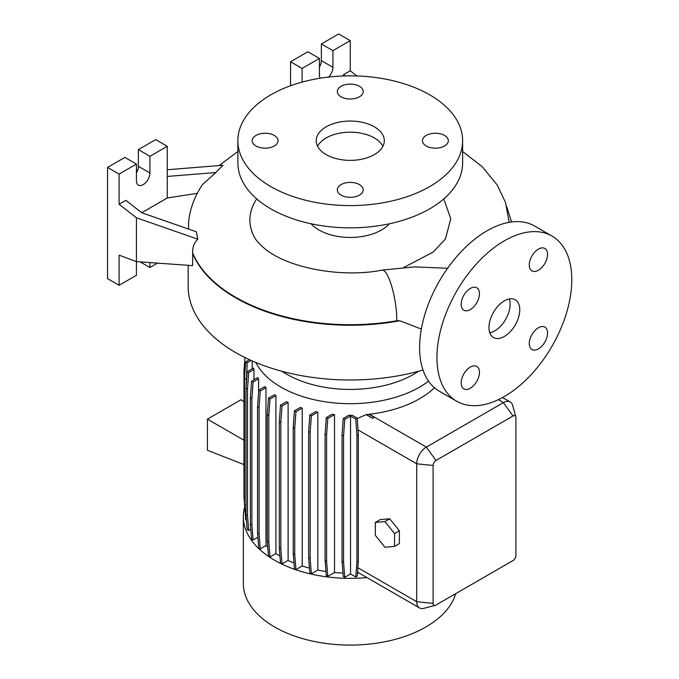 <?xml version="1.0" encoding="UTF-8"?>
<svg xmlns="http://www.w3.org/2000/svg" width="679" height="679" viewBox="0 0 679 679"><rect width="100%" height="100%" fill="white"/><g stroke="black" fill="none" stroke-linecap="round" stroke-linejoin="round"><path stroke-width="1.02" d="M504.361 336.453A21.796 12.578 120 0 0 518.603 317.246A21.796 12.578 120 0 0 515.259 299.787A21.796 12.578 120 0 0 504.361 300.865A21.796 12.578 120 0 0 490.128 320.072A21.796 12.578 120 0 0 493.463 337.531A21.796 12.578 120 0 0 504.361 336.453M489.771 332.812A21.796 12.578 120 0 0 494.728 330.894A21.796 12.578 120 0 0 509.318 298.947M274.274 135.435A12.943 7.469 0 0 0 260.176 133.814A12.943 7.469 0 0 0 252.189 140.714A12.943 7.469 0 0 0 255.975 146.002A12.943 7.469 0 0 0 270.081 147.615A12.943 7.469 0 0 0 278.067 140.714A12.943 7.469 0 0 0 274.274 135.435M359.403 86.284A12.943 7.469 0 0 0 345.305 84.663A12.943 7.469 0 0 0 337.319 91.563A12.943 7.469 0 0 0 341.104 96.851A12.943 7.469 0 0 0 355.21 98.463A12.943 7.469 0 0 0 363.197 91.563A12.943 7.469 0 0 0 359.403 86.284M444.541 135.435A12.943 7.469 0 0 0 430.435 133.814A12.943 7.469 0 0 0 422.448 140.714A12.943 7.469 0 0 0 426.242 146.002A12.943 7.469 0 0 0 440.34 147.615A12.943 7.469 0 0 0 448.327 140.714A12.943 7.469 0 0 0 444.541 135.435M359.403 184.586A12.943 7.469 0 0 0 345.305 182.965A12.943 7.469 0 0 0 337.319 189.865A12.943 7.469 0 0 0 341.104 195.145A12.943 7.469 0 0 0 355.21 196.766A12.943 7.469 0 0 0 363.197 189.865A12.943 7.469 0 0 0 359.403 184.586M538.413 348.887A12.943 7.469 120 0 0 546.867 337.48A12.943 7.469 120 0 0 544.881 327.117A12.943 7.469 120 0 0 538.413 327.753A12.943 7.469 120 0 0 529.959 339.161A12.943 7.469 120 0 0 531.946 349.524A12.943 7.469 120 0 0 538.413 348.887M538.413 270.242A12.943 7.469 120 0 0 546.867 258.843A12.943 7.469 120 0 0 544.881 248.472A12.943 7.469 120 0 0 538.413 249.117A12.943 7.469 120 0 0 529.959 260.515A12.943 7.469 120 0 0 531.946 270.887A12.943 7.469 120 0 0 538.413 270.242M470.309 309.565A12.943 7.469 120 0 0 478.763 298.166A12.943 7.469 120 0 0 476.777 287.794A12.943 7.469 120 0 0 470.309 288.431A12.943 7.469 120 0 0 461.856 299.838A12.943 7.469 120 0 0 463.842 310.21A12.943 7.469 120 0 0 470.309 309.565M470.309 388.21A12.943 7.469 120 0 0 478.763 376.803A12.943 7.469 120 0 0 476.777 366.431A12.943 7.469 120 0 0 470.309 367.076A12.943 7.469 120 0 0 461.856 378.475A12.943 7.469 120 0 0 463.842 388.846A12.943 7.469 120 0 0 470.309 388.21M421.336 329.043L399.787 320.76L396.723 320.768A162.043 93.558 180 0 1 235.672 297.292A162.043 93.558 180 0 1 192.692 252.97C192.369 247.445 194.067 242.844 197.767 239.178L136.437 217.781L136.437 261.619L192.632 265.625L192.692 252.97M188.168 265.302L188.168 286.411A162.094 93.583 0 0 0 235.638 352.579A162.094 93.583 0 0 0 423.009 370.038M281.98 371.286A89.9 51.901 0 0 0 286.691 374.222A89.9 51.901 0 0 0 418.527 371.286M255.898 362.501A98.082 56.629 0 0 0 280.902 387.098A98.082 56.629 0 0 0 428.551 381.165M244.678 506.874A106.926 61.73 0 0 0 243.328 516.626L243.328 583.354A106.926 61.73 0 0 0 274.647 627.006A106.926 61.73 0 0 0 382.752 642.164A106.926 61.73 0 0 0 455.685 593.667M243.328 516.626A106.926 61.73 0 0 0 274.647 560.277A106.926 61.73 0 0 0 366.983 577.6M311.05 223.756A44.271 25.556 0 0 0 318.952 229.969A44.271 25.556 0 0 0 389.466 223.756M443.803 198.905L450.754 218.833L445.441 238.932L433.27 252.028L403.861 267.424M237.879 140.714L237.879 162.96A112.375 64.878 0 0 0 270.794 208.835A112.375 64.878 0 0 0 393.26 222.899A112.375 64.878 0 0 0 462.628 162.96L462.628 140.714A112.375 64.878 0 0 0 429.714 94.839A112.375 64.878 0 0 0 307.256 80.776A112.375 64.878 0 0 0 237.879 140.714A112.375 64.878 0 0 0 270.794 186.589A112.375 64.878 0 0 0 393.26 200.653A112.375 64.878 0 0 0 462.628 140.714M374.333 126.812A34.052 19.657 0 0 0 337.225 122.551A34.052 19.657 0 0 0 316.202 140.714A34.052 19.657 0 0 0 326.175 154.617A34.052 19.657 0 0 0 363.29 158.878A34.052 19.657 0 0 0 384.306 140.714A34.052 19.657 0 0 0 374.333 126.812M382.922 146.274A34.052 19.657 0 0 0 374.333 137.939A34.052 19.657 0 0 0 317.594 146.274M320.165 78.204A9.531 5.508 -60 0 1 319.436 75.097L319.436 58.419L302.096 68.426L290.544 61.755L290.544 85.758M197.258 193.354L167.255 197.988L167.255 146.274L149.923 156.289L149.923 172.967A9.531 5.508 -60 0 1 143.176 184.646A9.531 5.508 -60 0 1 138.414 185.121A9.531 5.508 -60 0 1 136.437 180.75L136.437 164.072L119.097 174.079L119.097 204.235L136.437 217.781M552.035 236.088L534.696 226.073A95.349 55.05 120 0 0 487.021 230.801A95.349 55.05 120 0 0 424.74 314.818A95.349 55.05 120 0 0 439.355 391.223L456.687 401.23A95.349 55.05 120 0 0 504.361 396.511A95.349 55.05 120 0 0 566.651 312.493A95.349 55.05 120 0 0 552.035 236.088A95.349 55.05 120 0 0 504.361 240.807A95.349 55.05 120 0 0 442.071 324.834A95.349 55.05 120 0 0 456.687 401.23M288.108 402.503A98.082 56.629 180 0 1 286.462 401.705L280.512 405.142L282.023 406.017L288.108 402.503L288.108 560.43A98.082 56.629 0 0 0 293.973 563.001M302.214 408.062A98.082 56.629 180 0 1 300.296 407.425L294.431 410.812L295.942 411.686L302.214 408.062L302.214 565.989A98.082 56.629 0 0 0 309.463 568.119M317.831 412.136A98.082 56.629 180 0 1 315.608 411.669L309.845 415.005L311.355 415.879L317.831 412.136L317.831 570.063A98.082 56.629 0 0 0 325.962 571.489M334.509 414.589A98.082 56.629 180 0 1 331.938 414.326L326.276 417.593L327.796 418.468L334.509 414.589L334.509 572.516A98.082 56.629 0 0 0 342.98 573.093M352.282 415.31A98.082 56.629 180 0 1 348.76 415.319L343.243 418.502L344.754 419.376L350.525 416.04L350.525 573.967L355.762 576.989L357.273 576.115L358.325 561.126L358.325 434.73L357.273 418.188L352.282 415.31M434.45 387.743A98.082 56.629 180 0 1 369.393 414.232L368.96 414.292A98.082 56.629 180 0 1 366.397 414.555L357.29 418.502M435.214 605.362L423.798 608.342A13.622 7.868 -60 0 1 419.537 607.943A13.622 7.868 -60 0 1 416.711 601.704L416.711 463.799A13.622 7.868 -60 0 1 426.344 447.113L503.402 402.63A13.622 7.868 -60 0 1 510.209 401.951A13.622 7.868 -60 0 1 512.687 405.448L515.811 416.821A4.082 2.36 120 0 0 513.027 415.981L435.977 460.464A4.082 2.36 120 0 0 433.092 465.463L433.092 603.368A4.082 2.36 120 0 0 435.214 605.362A4.082 2.36 120 0 0 435.977 605.04L513.027 560.557A4.082 2.36 120 0 0 515.921 555.549L515.921 417.644A4.082 2.36 120 0 0 515.811 416.821M389.746 518.798L380.113 519.656L375.3 522.44L375.3 535.281L384.934 547.266L394.558 546.4L399.379 543.624L399.379 530.783L389.746 518.798L384.934 521.574L375.3 522.44M252.198 360.922L252.198 368.773M253.98 369.495A98.082 56.629 180 0 1 253.513 368.018L247.181 371.676L248.692 372.55L253.98 369.495L253.98 379.79M258.606 378.865A98.082 56.629 180 0 1 257.799 377.583L251.578 381.174L253.089 382.048L258.606 378.865L258.606 392.072M265.981 387.667A98.082 56.629 180 0 1 264.878 386.563L258.75 390.102L260.261 390.968L265.981 387.667L265.981 545.593A98.082 56.629 0 0 0 267.798 547.282M275.912 395.628A98.082 56.629 180 0 1 274.528 394.686L268.494 398.166L270.004 399.04L275.912 395.628L275.912 553.555A98.082 56.629 0 0 0 279.96 556.109M357.51 573.093A98.082 56.629 0 0 0 359.055 573.025M350.525 573.967L344.754 577.303L343.566 562.22L343.566 435.825L344.754 419.376M343.243 418.502L342.046 434.959L342.046 561.346L343.243 576.429L344.754 577.303M334.509 572.516L327.796 576.395L326.599 561.312L326.599 434.925L327.796 418.468M326.276 417.593L325.088 434.051L325.088 560.438L326.276 575.52L327.796 576.395M317.831 570.063L311.355 573.806L310.159 558.724L310.159 432.336L311.355 415.879M309.845 415.005L308.648 431.462L308.648 557.849L309.845 572.932L311.355 573.806M302.214 565.989L295.942 569.613L294.745 554.531L294.745 428.143L295.942 411.686M294.431 410.812L293.235 427.269L293.235 553.665L294.431 568.739L295.942 569.613M288.108 560.43L282.023 563.943L280.826 548.861L280.826 422.474L282.023 406.017M280.512 405.142L279.315 421.6L279.315 547.995L280.512 563.069L282.023 563.943M275.912 553.555L270.004 556.967L268.808 541.893L268.808 415.497L270.004 399.04M268.494 398.166L267.297 414.623L267.297 541.019L268.494 556.093L270.004 556.967M265.981 545.593L260.261 548.895L259.072 533.821L259.072 407.425L260.261 390.968M258.75 390.102L257.553 406.551L257.553 532.947L258.75 548.029L260.261 548.895M257.893 537.199L253.089 539.975L251.892 524.901L251.892 398.505L253.089 382.048M251.578 381.174L250.381 397.631L250.381 524.027L251.578 539.101L253.089 539.975M250.797 529.264L248.692 530.477L247.496 515.395L247.496 389.008L248.692 372.55M247.181 371.676L245.985 388.133L245.985 514.521L247.181 529.603L248.692 530.477M245.985 505.583L244.508 504.726L245.696 519.8L246.435 520.224M245.195 513.468L244.847 509.004M366.397 414.742L372.746 418.408L374.239 417.339L368.96 414.283M119.097 285.299L119.097 255.143L136.437 261.619L136.437 275.284L119.097 285.299L107.545 278.628L107.545 167.407L124.877 157.401L136.437 164.072M197.767 239.178L196.358 231.802L141.682 212.714L125.844 200.347L119.097 204.235M167.255 146.274L155.703 139.602L138.363 149.609L138.363 166.296A9.531 5.508 -60 0 1 136.437 172.856M149.923 262.578L149.923 267.501L157.511 263.121M149.923 267.501L140.197 261.89M119.097 174.079L107.545 167.407M149.923 156.289L138.363 149.609M167.255 197.988L141.724 212.731M167.255 176.438L215.846 172.542L202.546 184.484C195.968 194.143 191.605 204.6 189.441 215.854A161.738 93.379 0 0 0 188.626 229.095M215.846 172.542L222.907 165.269L167.255 169.733M345.093 75.904L343.515 74.673L343.515 75.955M356.874 75.946L350.254 70.777L350.254 40.621L338.702 33.95L321.362 43.957L321.362 60.643A9.531 5.508 -60 0 1 319.436 67.204M319.436 58.419L307.876 51.748L290.544 61.755M350.254 40.621L332.922 50.628L332.922 67.314A9.531 5.508 -60 0 1 328.619 77.05M332.922 50.628L321.362 43.957M302.096 68.426L302.096 82.1M343.515 74.673L350.254 70.777M256.738 198.93A100.365 57.944 0 0 0 253.997 236.385C255.567 239.814 259.098 243.863 264.606 248.506C287.76 268.171 342.208 278.22 382.107 270.098A32.006 7.494 80.2 0 1 391.698 286.283A32.006 7.494 80.2 0 1 396.74 319.342A32.006 7.494 80.2 0 1 396.723 320.768M509.148 222.339L505.482 202.444L497.274 185.087L482.217 166.686L462.628 151.502M245.985 514.521L247.496 515.395M245.985 388.133L247.496 389.008M279.315 547.995L280.826 548.861M279.315 421.6L280.826 422.474M355.762 576.989L356.95 561.915L358.325 561.126M356.95 561.915L356.95 435.519L358.325 434.73M356.95 435.519L355.762 419.062L357.273 418.188M342.046 561.346L343.566 562.22M342.046 434.959L343.566 435.825M355.762 419.062L350.525 416.04M243.973 440.247L207.418 419.147L207.418 450.287L243.973 464.597M207.418 419.147L241.13 399.685L243.973 401.951M250.381 524.027L251.892 524.901M250.381 397.631L251.892 398.505M293.235 553.665L294.745 554.531M293.235 427.269L294.745 428.143M372.746 418.408L366.397 414.555M374.239 417.339L372.729 418.213M246.019 387.684L247.215 362.747L251.162 360.464M244.508 504.336L243.973 496.994L243.973 370.598L245 357.578M244.508 504.726L244.508 378.33L245.696 361.873L249.465 359.7M245.696 361.873L247.215 362.747M244.508 378.33L246.019 379.205M257.553 532.947L259.072 533.821M257.553 406.551L259.072 407.425M308.648 557.849L310.159 558.724M308.648 431.462L310.159 432.336M267.297 541.019L268.808 541.893M267.297 414.623L268.808 415.497M325.088 560.438L326.599 561.312M325.088 434.051L326.599 434.925M394.558 546.4L394.558 533.558L399.379 530.783M394.558 533.558L384.934 521.574M192.632 253.471A162.094 93.583 0 0 0 235.638 297.826A162.094 93.583 0 0 0 399.787 320.76M433.092 603.368L416.711 601.704L357.799 567.695M433.092 465.463L416.711 463.799L357.969 429.883M513.027 415.981L503.402 402.63L498.31 399.693M435.977 460.464L426.344 447.113L369.393 414.232M149.923 172.967L138.363 166.296M332.922 67.314L321.362 60.643M447.597 268.264L414.691 266.872L382.107 270.098M510.209 401.951L502.545 397.529M419.537 607.943L357.587 572.176M506.755 206.705L511.516 221.974M237.879 151.493L219.105 165.574"/></g></svg>
